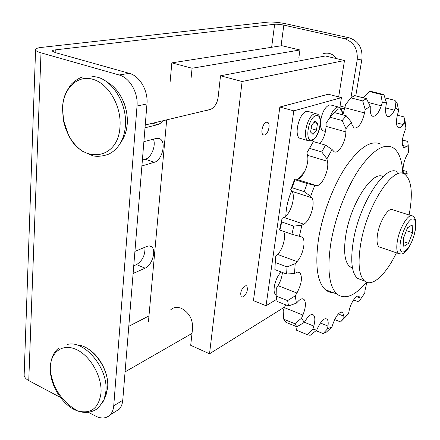 <?xml version="1.0" encoding="UTF-8"?>
<svg xmlns="http://www.w3.org/2000/svg" width="440" height="440" viewBox="0 0 440 440"><rect width="100%" height="100%" fill="white"/><g stroke="black" fill="none" stroke-linecap="round" stroke-linejoin="round"><path stroke-width="0.66" d="M323.29 53.631C328.537 52.201 333.003 53.878 336.694 58.652M162.828 120.791L160.683 123.09L158.356 124.498L145.013 127.793M134.921 251.367L147.73 246.12L149.749 245.971L151.47 246.708C156.635 250.069 152.053 265.513 145.123 268.158L133.117 273.482M133.738 265.843L136.543 264.632C142.505 260.783 145.305 254.986 144.941 247.225M143.88 141.669L156.387 138.391L159.94 138.804C166.595 142.021 162.129 160.49 154.314 162.272L141.9 165.946M142.379 160.066L145.277 159.231C151.283 157.828 156.233 145.613 153.423 139.167M24.206 373.543L24.14 375.37C24.514 377.394 26.053 379.143 28.749 380.611L62.419 398.492M88.341 412.258L95.447 416.026C101.382 418.99 106.299 418.589 110.182 414.821C112.233 412.599 113.416 409.591 113.74 405.801L122.755 400.279C122.419 404.036 121.231 407.017 119.185 409.233L114.78 411.966M128.799 326.288L148.968 315.925M113.74 405.801L137.022 106.024C138.314 92.626 129.635 77.638 119.119 74.982L129.278 73.343L55.275 52.591L52.481 51.172C52.288 50.567 53.213 50.138 55.259 49.88L274.643 24.266C277.112 24.09 280.176 24.376 283.827 25.124L344.305 38.605C353.683 41.833 357.973 48.939 357.187 59.923L350.933 97.79M344.305 38.605L349.168 37.818C358.479 41.008 362.736 48.048 361.933 58.927L355.762 95.898M129.278 73.343C139.722 75.944 148.291 90.722 146.965 103.939L122.755 400.279M349.168 37.818L286.077 23.826C278.867 22.363 272.8 21.791 267.878 22.121L41.349 47.421C37.059 47.933 35.134 48.818 35.574 50.083C36.053 51.013 37.862 51.925 41.003 52.833L119.119 74.982M340.087 106.013L345.131 107.344M344.79 109.076L340.324 107.888M380.578 247.39L379.027 246.862C376.948 244.931 376.502 240.471 377.691 233.486C379.951 220.253 389.092 206.382 393.025 209.869L411.34 215.677M362.384 280.181L357.374 278.35C351.626 272.817 350.29 260.332 353.364 240.895C359.541 202.488 386.26 162.646 397.634 172.183M409.107 214.973C413.083 193.595 411.664 180.043 404.855 174.306C393.718 164.808 367.125 204.908 360.784 243.441C357.627 262.939 358.859 275.44 364.485 280.946C372.031 287.782 386.05 274.599 396.435 252.808M352.5 268.037L349.74 266.662C344.619 261.905 343.343 251.24 345.901 234.669C350.834 203.258 372.642 170.198 383.014 176.566M333.075 292.606C330.187 292.606 327.597 291.627 325.314 289.658C317.119 281.87 314.875 264.886 318.577 238.706C322.614 213.587 333.591 184.91 346.297 166.073C359.92 147.01 371.426 139.706 380.826 144.161M402.809 173.454C402.171 159.968 398.8 151.316 392.706 147.494C383.57 143.094 372.24 150.53 358.721 169.796C346.099 188.826 335.066 217.74 330.864 242.996C326.981 269.319 329.01 286.341 336.941 294.069C344.982 300.025 354.822 296.07 366.459 282.2M301.065 138.622L299.844 138.27C293.601 135.74 299.145 112.844 306.394 111.474L308.677 111.639L315.904 113.608M276.172 294.805L275.677 294.481C271.794 291.874 275.478 276.93 281.237 272.041M264.677 134.998L263.302 134.882C260.183 133.524 262.724 122.958 266.354 122.243L267.658 122.359C270.798 123.695 268.307 134.195 264.677 134.998M243.342 296.962L241.373 296.956C239.899 293.227 241.038 289.531 244.799 285.874L246.714 285.885C248.215 289.57 247.093 293.26 243.342 296.962M170.605 309.909L171.155 309.402C174.026 307.125 177.447 306.784 181.423 308.374C189.041 312.548 192.77 319.099 192.61 328.031L190.696 345.312L209.523 353.788L242.105 81.51L344.493 60.5L325.336 55.974L220.512 75.785L218.141 97.213C217.283 103.356 214.561 107.536 209.979 109.747L205.156 110.677M323.95 131.032L322.966 130.751C321.409 129.866 320.568 127.699 320.43 124.256M320.54 121.479C321.915 112.728 324.803 107.222 329.214 104.968L331.155 105.083L338.355 106.992M242.105 81.51L220.512 75.785M209.523 353.788L284.807 306.933M191.114 77.918L192.071 68.239L299.954 49.979L298.804 58.13M192.071 68.239L171.842 62.871L281.809 45.694L299.954 49.979M171.842 62.871L170.132 81.774M166.689 119.867L148.467 321.453M344.493 60.5L338.668 96.916M276.7 299.332L266.046 305.729L253.429 300.636L279.851 107.019L328.306 94.232L341.435 97.63L339.84 107.536M285.824 216.084C286.088 207.988 287.991 199.606 291.544 190.933M297.918 179.097L304.706 171.573M266.046 305.729L293.793 110.858L341.435 97.63M293.793 110.858L279.851 107.019M310.591 132.061L311.608 125.323L315.073 121.033L317.482 123.481L316.465 130.147L313.038 134.437L310.591 132.061M313.902 122.48L317.482 123.481M311.108 128.629L316.465 130.147M406.857 176.066L407.165 173.437L405.993 173.927L404.492 173.905C401.676 172.722 403.227 161.2 407.116 154.897L408.408 152.702L408.232 145.282L406.907 146.586L403.876 147.637C401.451 144.93 401.775 139.354 404.844 130.889L406.016 128.139L404.465 122.458L403.09 124.542C401.275 127.226 399.663 128.271 398.261 127.683C396.017 125.807 395.841 121.187 397.733 113.823L398.651 110.71L395.725 107.454L394.444 110.209C392.04 115.099 389.774 117.189 387.635 116.496C385.704 115.214 385.143 111.727 385.957 106.029L386.491 102.806L382.327 102.586L381.288 105.82C378.543 113.416 375.611 116.87 372.488 116.177C370.992 115.313 370.238 113.036 370.233 109.346L370.266 106.359L365.195 109.538L364.557 112.932C361.917 123.448 358.391 128.464 353.986 127.98L351.956 124.57L351.411 122.199L345.966 128.739L345.873 131.901C345.807 141.911 338.212 154.726 334.037 151.679L332.068 149.485L326.925 158.791L327.437 161.293C329.543 169.78 321.767 186.852 316.327 185.565L314.76 185.35L310.635 196.29L311.729 197.769C315.843 202.565 310.228 221.1 303.743 224.191L301.895 225.209L299.36 236.297L302.132 237.138C306.279 239.971 303.045 255.387 297.066 261.591L295.185 263.665L294.52 273.444L297.743 272.041L299.855 272.652C302.643 277.118 301.67 283.899 296.934 293.007L295.229 295.812L296.406 303.132L298.227 301.213C300.619 298.788 302.544 298.188 304.002 299.404C306.18 302.368 305.817 307.582 302.902 315.046L301.554 318.186L304.271 322.421L305.927 319.814C309.04 315.211 311.586 313.627 313.561 315.068C315.183 316.965 315.249 320.639 313.775 326.079L312.868 329.18L316.695 330.187L318.043 327.245C321.497 320.419 324.489 317.713 327.019 319.116C328.152 320.282 328.466 322.603 327.965 326.068L327.536 328.834L331.991 326.854L332.948 323.884C336.32 315.123 339.576 311.284 342.716 312.367L343.838 316.107L343.866 318.324L348.507 313.819L349.047 311.075C350.504 302.885 356.708 293.948 359.101 296.45L360.371 299.453L364.826 292.974L364.942 290.659L366.845 282.348M383.9 94.617L372.416 91.74L369.292 91.493L380.842 94.397L383.9 94.617L386.491 102.806M380.842 94.397L382.327 102.586M363.226 97.807L369.292 91.493M370.266 106.359L366.443 98.626L354.64 95.612L350.845 97.851L362.703 100.903L365.195 109.538M362.703 100.903L366.443 98.626M342.93 114.879L345.653 104.407L350.845 97.851M351.411 122.199L346.214 115.764L334.175 112.525L330.116 117.238L342.194 120.533L345.966 128.739M342.194 120.533L346.214 115.764M320.029 143.523C323.67 138.842 325.677 133.122 326.04 126.368L326.09 123.233L330.116 117.238M332.068 149.485L325.545 145.129L313.374 141.592L306.906 152.806L309.568 148.357L321.745 151.954L326.925 158.791M321.745 151.954L325.545 145.129M313.374 141.592L309.568 148.357M314.76 185.35L307.192 183.59L295.026 179.724L294.756 179.003L296.379 179.24C302.005 180.593 309.771 163.752 307.472 155.298L306.906 152.806M295.026 179.724L292.006 187.71L304.15 191.637L310.635 196.29M304.15 191.637L307.192 183.59M301.895 225.209L293.755 226.127L281.732 221.953L282.095 218.383L283.982 217.404C290.62 214.434 296.142 196.108 291.819 191.29L290.67 189.799L292.006 187.71M290.67 189.799L294.756 179.003M281.732 221.953L279.917 230.06L291.907 234.284L299.36 236.297M291.907 234.284L293.755 226.127M282.095 218.383L279.648 229.361L279.917 230.06M295.185 263.665L287.04 266.888L275.259 262.482L275.754 256.476L277.668 254.447C283.091 248.969 286.423 235.697 283.437 231.303M275.259 262.482L274.863 269.627L286.589 274.065L294.52 273.444M286.589 274.065L287.04 266.888M295.229 295.812L287.617 300.619L276.149 296.093L276.287 288.42L277.998 285.659C280.528 281.435 282.002 277.046 282.425 272.487M276.149 296.093L277.123 301.428L288.525 305.965L296.406 303.132M288.525 305.965L287.617 300.619M301.554 318.186L294.85 323.725L283.729 319.193L283.145 310.777L285.588 304.799M283.729 319.193L285.841 322.267L296.895 326.788L304.271 322.421M296.895 326.788L294.85 323.725M312.868 329.18L307.291 334.648L296.511 330.215L295.801 326.343M307.291 334.648L310.134 335.346L316.695 330.187M327.536 328.834L323.125 333.586L316.036 330.704M323.125 333.586L326.409 332.112L331.991 326.854M343.866 318.324L340.555 321.915L334.659 319.583M340.555 321.915L348.507 313.819M360.371 299.453L358.012 301.598L353.557 299.909M403.062 170.39L406.389 171.364L407.165 173.437M402.397 139.975L407.709 141.433L408.232 145.282M406.016 128.139L405.075 121.066L403.937 116.88L404.465 122.458M397.364 115.17L403.937 116.88M398.651 110.71L397.04 102.795L394.889 100.364L395.725 107.454M384.923 97.845L394.889 100.364M407.506 227.794L412.165 224.923L412.605 232.716L408.469 243.342L403.81 246.384L403.282 238.629L407.506 227.794M403.486 241.681L408.469 243.342M406.379 230.681L412.605 232.716M119.042 145.184L120.131 143.512C123.107 138.529 124.867 132.655 125.4 125.889C127.314 105.226 113.922 81.719 97.851 77.297L90.827 75.95M102.685 402.534L104.165 399.405L105.897 391.281C108.438 368.451 84.387 339.625 67.441 344.449M121.764 140.927L122.403 139.925C125.103 135.405 126.698 130.086 127.188 123.965C128.639 107.476 119.526 88.6 106.981 82.049M119.993 126.544C121.611 106.222 108.587 83.639 92.889 79.293C77.215 74.641 63.278 88.583 62.508 108.18L63.751 122.007L65.719 128.722L68.508 135.047C82.357 164.494 118.454 160.243 119.993 126.544M105.38 396.567L107.63 387.635C109.621 369.039 92.01 344.922 76.791 344.966M100.997 393.096C102.284 377.053 90.767 356.395 76.962 349.805C63.173 342.98 50.925 351.434 50.319 367.109L50.309 370.167C50.65 386.875 63.635 406.445 77.539 410.889L77.539 410.889C90.893 414.337 98.714 408.408 100.997 393.096M152.653 123.222L157.57 124.746M136.543 264.632L145.123 268.158M145.277 159.231L154.314 162.272M357.187 59.923L361.933 58.927M274.643 24.266L271.651 47.284M283.827 25.124L281.061 45.81M55.259 49.88L55.143 52.553M137.022 106.024L146.965 103.939M41.003 52.833L28.749 380.611M414.981 231.204C416.532 221.76 415.294 217.773 411.268 219.241C406.731 222.91 403.233 229.906 400.769 240.224C396.396 261.536 411.301 251.317 414.981 231.204M379.027 246.862L398.563 253.539C401.94 254.089 402.705 255.382 408.485 247.984C411.532 243.095 413.749 237.446 415.146 231.033C416.565 221.7 415.729 221.029 415.14 218.906C414.084 217.03 413.259 216.095 412.66 216.095C408.964 212.657 399.949 226.771 397.535 240.114C396.264 247.159 396.611 251.636 398.563 253.539L400.334 254.018M315.882 115.698C308.072 117.486 304.288 143.061 312.241 139.689C319.853 137.654 323.697 112.921 315.882 115.698M299.844 138.27L308.094 140.668L311.614 140.696C318.681 138.743 324.506 116.677 316.976 113.905L314.721 113.751C307.555 115.159 301.939 138.166 308.094 140.668L309.392 141.02M342.562 114.785C342.584 110.869 341.473 108.345 339.224 107.222L337.304 107.113C334.433 108.24 331.997 111.678 329.984 117.431M342.37 114.73C342.133 110.429 340.819 108.515 338.415 108.977L334.488 112.607M368.346 102.482L381.288 105.82M345.054 107.773L364.557 112.932M326.04 126.368L345.873 131.901M296.379 179.24L316.327 185.565M307.472 155.298L327.437 161.293M283.982 217.404L303.743 224.191M291.819 191.29L311.729 197.769M277.668 254.447L297.066 261.591M277.998 285.659L296.934 293.007M284.493 307.675L302.902 315.046M304.365 322.273L313.775 326.079M320.381 323.032L327.965 326.068M338.305 313.945L343.838 316.107M356.56 296.648L359.937 297.918M403.87 173.305L405.993 173.927M402.518 145.365L406.907 146.586M396.424 122.771L403.09 124.542M385.699 107.954L394.444 110.209M82.66 76.912C77.198 78.584 71.22 83.913 70.779 84.843L66.127 92.235C63.96 97.081 62.744 102.372 62.475 108.108L63.288 119.724L68.508 135.047C72.154 141.955 76.857 147.378 82.61 151.311L92.906 155.798C94.479 156.261 100.623 157.179 108.735 154.121C113.41 151.844 117.211 148.313 120.131 143.512L122.403 139.925C125.153 135.311 126.764 129.96 127.243 123.871M58.905 348.034C53.95 351.461 51.079 357.781 50.292 366.982L50.309 370.167C52.701 388.031 61.782 401.605 77.539 410.889C82.357 412.852 91.663 413.947 98.89 407.368L104.165 399.405L106.057 394.999L107.684 387.459M127.248 123.778C127.859 110.781 124.163 99.407 116.166 89.645M107.701 387.299C108.895 373.307 99.693 355.647 87.813 348.711M149.534 245.944L151.47 246.708M158.153 138.232L159.94 138.804M35.574 50.083L24.14 375.37M119.185 409.233L110.182 414.821M192.016 333.405L125.081 371.861M210.854 109.318L145.244 124.988M276.172 294.673L275.677 294.481M325.457 131.456L322.966 130.751M245.922 285.571L246.714 285.885M266.998 122.172L267.658 122.359M300.135 236.434L302.132 237.138M298.139 272.014L299.855 272.652M302.401 298.782L304.002 299.404M312.131 314.495L313.561 315.068M325.77 318.62L327.019 319.116M341.627 311.944L342.716 312.367M358.149 296.093L359.101 296.45M325.314 289.658L336.941 294.069M349.74 266.662L352.429 267.63M357.374 278.35L364.485 280.946"/></g></svg>

